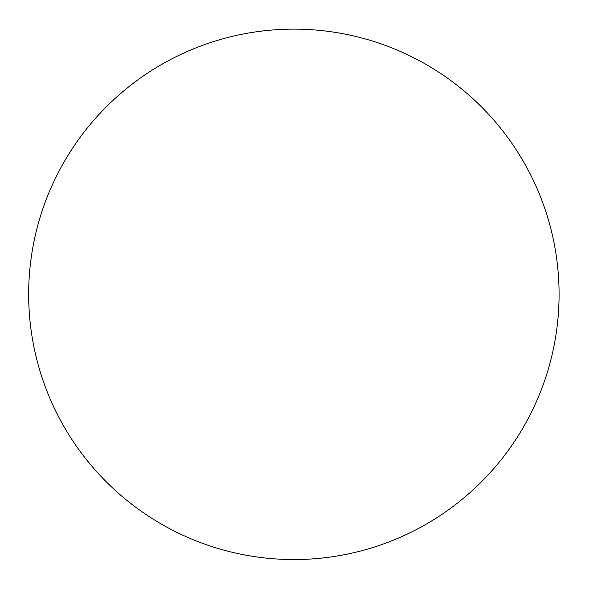 <?xml version="1.0" encoding="UTF-8"?>
<svg xmlns="http://www.w3.org/2000/svg" width="589" height="589" viewBox="0 0 589 589"><rect width="100%" height="100%" fill="white"/><g stroke="black" fill="none" stroke-linecap="round" stroke-linejoin="round"><path stroke-width="0.88" d="M85.972 129.683A156.335 90.264 120 0 0 47.319 196.63A265.205 265.205 0 0 0 161.268 524.019A265.205 265.205 0 0 0 523.547 426.944A265.205 265.205 0 0 0 426.473 64.665A265.205 265.205 0 0 0 85.972 129.676"/></g></svg>
